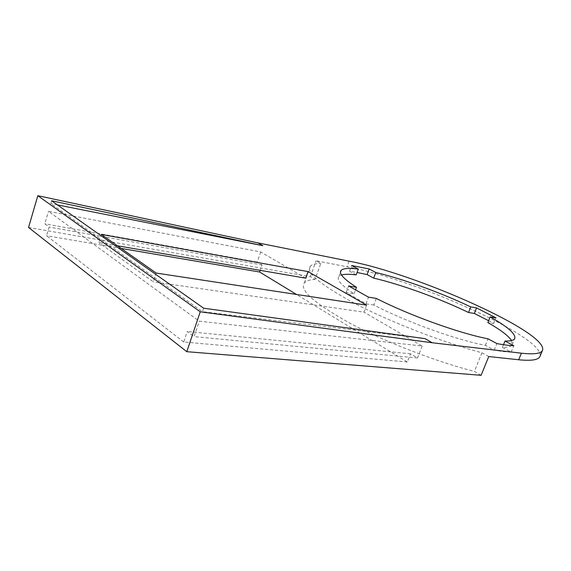 <?xml version="1.0" encoding="UTF-8"?>
<svg xmlns="http://www.w3.org/2000/svg" width="571" height="571" viewBox="0 0 571 571"><rect width="100%" height="100%" fill="white"/><g stroke="black" fill="none" stroke-linecap="round" stroke-linejoin="round"><path stroke-width="0.43" stroke-dasharray="2.85 2.14" d="M117.426 245.78L98.79 242.575L101.303 234.424M156.147 273.045L153.299 281.838L98.79 242.575M366.596 305.142L363.977 312.13L153.299 281.838M305.713 278.177L260.697 251.947L48.492 211.306L199.258 321.202L422.155 346.033L363.977 312.13M260.697 251.947L257.193 262.068L262.06 264.98L260.19 270.347M422.155 346.033L417.48 357.981L410.506 353.806L407.323 361.985L296.47 294.45M407.323 361.985L183.734 341.986L187.259 331.473L194.061 336.612L199.258 321.202M183.734 341.986L46.565 235.73L49.135 227.065L44.809 223.796L48.492 211.306M257.193 262.068L44.809 223.796M417.48 357.981L194.061 336.612M410.506 353.806L187.259 331.473M28.55 227.465L310.36 276.678L315.042 279.383L320.809 263.409L316.07 260.776L347.032 266.771C412.869 278.527 544.477 336.833 540.095 356.118M481.103 375.311L474.373 371.421C435.338 361.464 383.748 341.337 348.938 322.636C313.786 302.98 298.947 289.69 304.436 282.759C306.277 280.832 309.81 279.711 315.042 279.383M121.195 248.435L46.565 235.73M262.06 264.98L49.135 227.065M310.36 276.678L316.07 260.776M488.747 356.554L481.938 352.778C442.889 342.379 391.021 322.265 355.861 304.022C320.338 284.893 305.178 272.26 310.396 266.129C312.159 264.43 315.627 263.524 320.809 263.409M481.938 352.778L474.373 371.421M511.552 340.537L512.18 344.777C511.152 346.576 507.89 347.446 502.387 347.404L511.159 352.129C506.684 352.043 501.031 351.386 494.208 350.144L485.379 345.334C456.686 340.059 406.102 321.794 373.862 305.028L376.346 298.426M488.626 320.716L493.637 323.471L487.87 322.579M356.176 274.872L349.573 271.275L357.061 272.481M373.862 305.028L365.99 303.815L346.204 292.495L354.077 293.78C341.194 285.272 336.155 279.476 338.96 276.393L341.515 274.979M51.604 200.778L50.776 203.583L202.477 311.666L203.647 308.204M57.443 204.903L50.776 203.583M425.045 338.639L202.477 311.666M502.387 347.404L503.494 344.713M511.159 352.129L513.8 345.726M493.637 323.471L495.921 317.84M349.573 271.275L351.686 265.544M354.077 293.78L355.455 290.075M346.204 292.495L348.61 285.964M365.99 303.815L368.488 297.148M485.379 345.334L488.019 338.817M494.208 350.144L496.891 343.585M349.088 261.168L347.032 266.771M310.396 266.129L304.436 282.759M512.18 344.777L514.707 338.646M338.96 276.393L340.466 272.281"/><path stroke-width="0.86" d="M308.076 271.603L366.596 305.142L156.147 273.045L101.303 234.424L308.076 271.603L305.713 278.177L117.426 245.78M260.19 270.347L259.619 271.996L121.195 248.435M296.47 294.45L259.619 271.996M540.095 356.118L539.859 356.689C538.175 359.973 531.116 360.993 518.682 359.759L488.747 356.554L481.103 375.311L186.796 351.693L28.55 227.465L37.822 195.689L200.235 311.802L186.796 351.693M37.822 195.689L258.006 242.911L349.088 261.168C415.567 273.495 549.752 332.829 542.45 350.508C540.823 353.656 533.806 354.548 521.409 353.192L432.218 342.757L200.235 311.802M258.006 242.911L262.86 245.694L51.604 200.778L203.647 308.204L425.045 338.639L432.218 342.757M355.455 290.075L356.475 287.313L348.61 285.964L368.488 297.148L376.346 298.426C408.7 315.042 459.362 333.343 488.019 338.817L496.891 343.585C503.701 344.87 509.339 345.583 513.8 345.726L504.992 341.051C510.467 341.165 513.707 340.366 514.707 338.646C516.134 334.163 507.954 326.919 490.168 316.905L487.87 322.579C500.482 329.767 508.376 335.755 511.552 340.537M357.061 272.481L367.096 274.58L373.691 278.127C401.092 284.486 439.078 298.262 468.541 312.501L474.351 313.458L488.626 320.716M341.515 274.979C344.648 274.08 349.538 274.044 356.176 274.872L358.31 269.105C349.102 267.87 343.392 268.284 341.18 270.333C338.425 273.273 343.521 278.933 356.475 287.313M262.86 245.694L57.443 204.903M503.494 344.713L504.992 341.051M474.351 313.458L476.571 307.919L495.921 317.84L490.168 316.905M468.541 312.501L470.768 306.927L476.571 307.919M373.691 278.127L375.804 272.488L369.18 268.977L351.686 265.544L358.31 269.105M470.768 306.927C441.219 292.795 403.19 278.991 375.804 272.488M367.096 274.58L369.18 268.977M521.409 353.192L518.682 359.759M542.45 350.508L539.859 356.689M340.466 272.281L341.18 270.333"/></g></svg>
